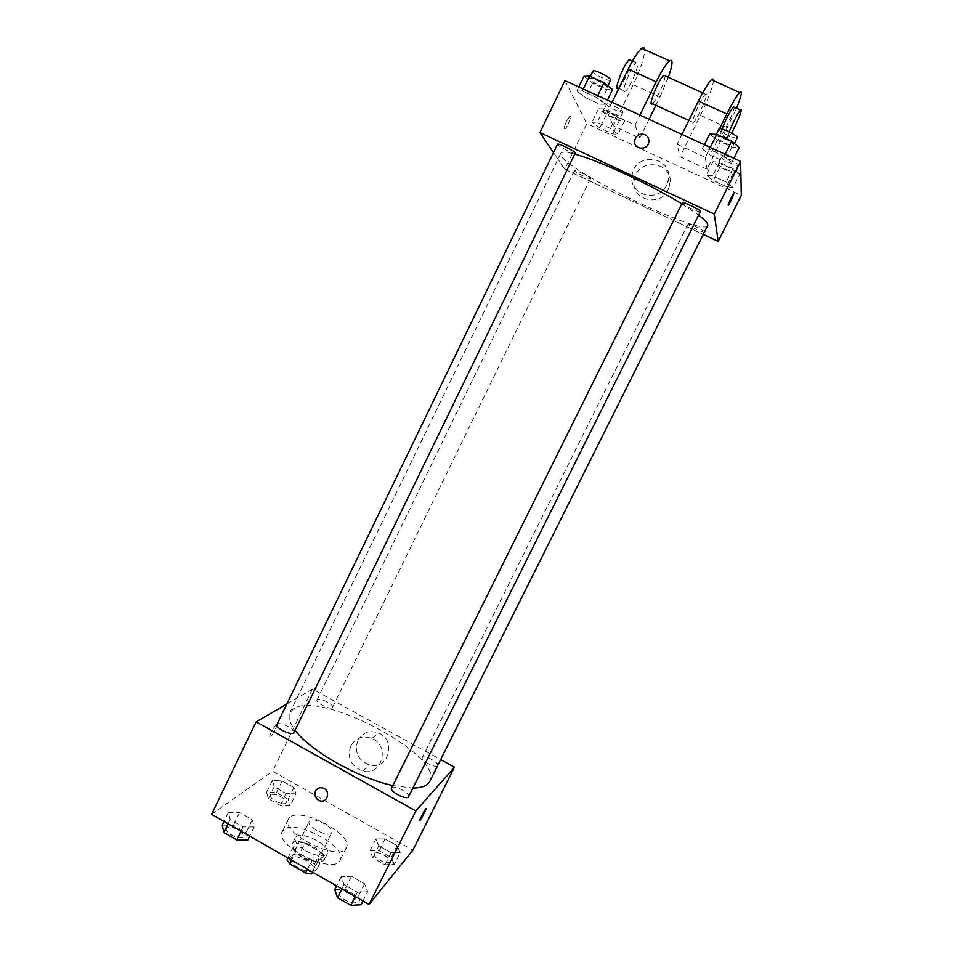 <?xml version="1.0" encoding="UTF-8"?>
<svg xmlns="http://www.w3.org/2000/svg" width="953" height="953" viewBox="0 0 953 953"><rect width="100%" height="100%" fill="white"/><g stroke="black" fill="none" stroke-linecap="round" stroke-linejoin="round"><path stroke-width="0.71" stroke-dasharray="4.76 3.57" d="M309.701 820.855L309.225 821.474C305.889 826.763 329.595 838.437 331.763 832.565C334.848 827.657 313.787 816.495 309.701 820.855M291.499 857.938L290.999 858.605C287.472 864.3 311.095 875.926 313.466 869.66C316.741 864.371 295.764 853.185 291.499 857.938M307.545 869.243L311.822 860.571L317.873 861.56L323.424 856.044L320.565 852.03L304.9 843.119L298.908 855.329L314.538 864.264L317.373 868.326L313.227 872.495M286.984 859.809L292.916 854.341L298.908 855.329M311.822 860.571L295.859 851.446L291.594 860.118M287.877 857.986L293.071 847.396L298.92 842.095L292.916 854.341M293.071 847.396L295.859 851.446M304.9 843.119L298.92 842.095M302.697 857.081C294.632 852.113 291.142 847.729 292.214 843.929C295.644 835.197 329.166 851.684 324.342 859.737C320.851 863.478 313.632 862.596 302.697 857.081M305.77 850.826C316.718 856.342 323.937 857.247 327.403 853.554C331.918 846.276 302.018 830.349 295.966 836.805L295.251 837.735C294.191 841.499 297.705 845.859 305.77 850.826M320.565 852.03L314.538 864.264M317.873 861.56L312.644 872.162M323.424 856.044L317.373 868.326M283.696 829.813L282.291 831.6C273.32 845.633 334.515 875.747 340.161 860.082C348.155 846.931 294.953 818.496 283.696 829.813M289.736 817.46L288.354 819.199C279.551 832.874 340.829 863.025 346.296 847.705C354.123 834.876 300.85 806.464 289.736 817.46M367.632 891.746L357.351 892.234L344.009 884.61L341.186 876.641L351.478 876.284L364.594 883.753L367.632 891.746L357.351 892.234L344.009 884.61L341.186 876.641L351.478 876.284L364.594 883.753L367.632 891.746L363.01 900.99M400.2 852.613L391.064 852.744L378.829 845.835L375.923 838.914L385.072 838.89L397.115 845.668L400.2 852.613L391.064 852.744L378.829 845.835L375.923 838.914L385.072 838.89L397.115 845.668L400.2 852.613L394.232 864.538L385.06 864.776L372.837 857.855L369.99 850.826L379.187 850.695L391.206 857.497L394.232 864.538M211.614 814.327L272.618 771.251L412.863 850.171M254.201 826.966L243.086 826.906L230.114 819.485L228.482 812.29L239.572 812.48L252.331 819.747L254.201 826.966L243.086 826.906L230.114 819.485L228.482 812.29L239.572 812.48L252.331 819.747L254.201 826.966L249.734 836.15M295.978 793.837L286.15 793.515L274.226 786.785L272.32 780.495L282.148 780.912L293.893 787.523L295.978 793.837L286.15 793.515L274.226 786.785L272.32 780.495L282.148 780.912L293.893 787.523L295.978 793.837L290.2 805.678L280.337 805.452L268.436 798.709L266.578 792.312L276.441 792.646L288.163 799.257L290.2 805.678M429.779 781.412C444.717 755.872 320.387 689.948 293.655 708.71L289.938 712.594C287.877 716.954 289.605 722.815 295.096 730.189M392.827 785.546L412.899 788.048M286.841 704.005L312.477 689.102L440.774 759.636M437.796 765.581C439.643 762.829 424.514 754.788 422.441 757.409L422.274 757.635C420.428 760.28 435.187 768.273 437.546 765.89M408.575 796.72C410.731 793.42 394.304 784.641 391.802 787.75M293.941 732.571C295.942 729.51 280.587 721.635 277.383 724.077L276.906 724.578M332.228 707.722C329.667 709.878 315.276 702.504 317.039 699.943C318.159 696.738 334.396 704.505 332.561 707.352L332.228 707.722M312.477 689.102L272.618 771.251M357.863 740.398C354.099 752.12 357.971 760.327 369.466 765.021C388.324 770.62 397.067 740.243 378.627 733.024C369.621 729.938 362.7 732.392 357.863 740.398M275.822 725.578C273.32 726.925 267.793 738.253 270.485 736.538C272.939 735.335 278.598 723.839 275.882 725.555L275.822 725.578C273.32 726.925 267.793 738.253 270.485 736.538C272.951 735.335 278.61 723.839 275.882 725.555L275.834 725.59M419.82 820.307L426.003 808.775M350.775 745.925C346.963 757.861 350.895 766.224 362.593 771.013C381.772 776.731 390.67 745.806 371.896 738.444C362.736 735.287 355.695 737.789 350.775 745.925M707.662 225.611C704.064 237.118 571.347 173.72 561.4 155.958L560.745 153.314C561.639 151.587 566.308 151.849 574.754 154.112M681.812 203.835L698.644 215.116M590.479 178.318C589.752 176.579 574.492 169.193 574.385 170.516C573.432 171.564 590.3 179.95 590.526 178.545L590.479 178.318M700.395 211.59C700.121 213.234 682.419 204.8 682.312 202.977M575.231 153.147C575.016 154.684 558.684 146.774 557.588 144.606L557.505 144.272M704.541 232.055C704.35 233.437 688.137 225.706 688.09 224.217L688.09 224.086C688.221 222.716 704.124 230.245 704.529 231.877M564.736 169.229L553.479 152.599L564.736 169.229L703.35 234.45L564.736 169.229L586.822 123.687L741.291 195.341M271.081 794.862L270.664 795.35C268.448 798.912 284.637 806.595 286.067 802.664C288.116 799.436 274.059 792.122 271.081 794.862M286.15 793.515L280.337 805.452M274.226 786.785L268.436 798.709M272.32 780.495L266.578 792.312M282.148 780.912L276.441 792.646M293.893 787.523L288.163 799.257M271.057 794.909L270.64 795.398C268.424 798.959 284.613 806.643 286.043 802.712C288.092 799.484 274.035 792.169 271.057 794.909M374.6 853.435L374.41 853.721C372.111 857.343 388.24 865.681 389.765 861.655C391.945 858.212 377.007 850.112 374.6 853.435M391.064 852.744L385.06 864.776M378.829 845.835L372.837 857.855M375.923 838.914L369.99 850.826M385.072 838.89L379.187 850.695M397.115 845.668L391.206 857.497M374.577 853.483L374.386 853.769C372.087 857.39 388.216 865.729 389.741 861.703C391.921 858.26 376.983 850.159 374.577 853.483M222.263 825.155L233.402 825.238L246.124 832.517L247.923 839.867M227.148 827.954L226.6 828.61C224.003 832.874 241.788 841.118 243.515 836.448C245.898 832.612 230.709 824.75 227.148 827.954M243.086 826.906L241.026 831.159M230.114 819.485L228.065 823.737M228.482 812.29L224.05 821.45M239.572 812.48L233.402 825.238M252.331 819.747L246.124 832.517M227.112 828.014L226.576 828.657C223.979 832.934 241.764 841.165 243.492 836.496C245.874 832.66 230.686 824.798 227.112 828.014M334.741 889.614L345.081 889.149L358.161 896.642L361.139 904.742M339.768 892.496L339.506 892.878C336.802 897.226 354.456 906.315 356.315 901.514C358.876 897.392 342.663 888.565 339.768 892.496M357.351 892.234L355.207 896.523M344.009 884.61L341.877 888.899M341.186 876.641L336.6 885.873M351.478 876.284L345.081 889.149M364.594 883.753L358.161 896.642M339.733 892.544L339.482 892.925C336.766 897.285 354.433 906.363 356.291 901.574C358.852 897.44 342.639 888.613 339.733 892.544M624.62 120.876L616.913 114.956L603.726 108.88L598.484 108.821L606.263 114.717L619.212 120.697L624.62 120.876L618.104 134.206L610.349 128.405L597.197 122.318L592.027 122.127L599.842 127.916L612.767 133.908L618.104 134.206L610.349 128.405L597.197 122.318L592.027 122.127L599.842 127.916L612.767 133.908L618.104 134.206M603.452 111.108L603.428 110.774C603.857 108.845 620.891 117.362 619.641 118.875C619.271 120.638 604.119 113.371 603.452 111.108M616.913 114.956L610.349 128.405M603.726 108.88L597.197 122.318M598.484 108.821L592.027 122.127M606.263 114.717L599.842 127.916M619.212 120.697L612.767 133.908M606.704 104.449L606.68 104.103C607.132 102.114 624.179 110.643 622.893 112.204C622.5 114.026 607.335 106.748 606.704 104.449M739.826 174.042L732.976 168.49L719.432 162.236L712.975 161.653L719.908 167.192L733.214 173.339L739.826 174.042L733.095 187.503L726.198 182.059L712.677 175.793L706.292 175.078L713.273 180.51L726.555 186.669L733.095 187.503L726.198 182.059L712.677 175.793L706.292 175.078L713.273 180.51L726.555 186.669L733.095 187.503M718.085 164.011L718.109 163.845C718.562 161.879 735.966 170.253 734.668 171.814C734.227 173.672 717.895 165.989 718.085 164.011M732.976 168.49L726.198 182.059M719.432 162.236L712.677 175.793M712.975 161.653L706.292 175.078M719.908 167.192L713.273 180.51M733.214 173.339L726.555 186.669M721.433 157.281L721.469 157.114C721.945 155.089 739.361 163.463 738.039 165.083C737.562 167.001 721.218 159.318 721.433 157.281M583.915 76.395L592.575 83.173L606.775 89.689L612.588 89.546M589.371 78.896L589.335 78.456C589.883 76.145 608.598 85.591 607.121 87.438C606.656 89.534 590.205 81.613 589.371 78.896M605.441 104.234L596.804 97.575L582.354 90.928L576.827 91.059L585.547 97.694L599.723 104.222L605.441 104.234L596.804 97.575L582.354 90.928L576.827 91.059L585.547 97.694L599.723 104.222L605.441 104.234L607.43 100.148M597.722 95.681L596.804 97.575M583.272 89.034L582.354 90.928M578.805 86.985L576.827 91.059M592.575 83.173L585.547 97.694M606.775 89.689L599.723 104.222M610.694 80.088C610.194 82.244 593.731 74.334 592.921 71.546L592.885 71.094M709.663 134.039L717.311 140.389L731.94 147.096L739.206 147.584M715.274 136.613L715.31 136.398C715.906 134.039 735.049 143.272 733.524 145.178C732.952 147.405 715.095 139.019 715.274 136.613M731.797 162.427L724.185 156.209L709.294 149.347L702.313 148.847L710.021 155.053L724.625 161.784L731.797 162.427L724.185 156.209L709.294 149.347L702.313 148.847L710.021 155.053L724.625 161.784L731.797 162.427L733.858 158.293M725.138 154.291L724.185 156.209M710.247 147.441L709.294 149.347M704.362 144.725L702.313 148.847M717.311 140.389L710.021 155.053M731.94 147.096L724.625 161.784M737.229 137.756C736.621 140.043 718.753 131.669 718.967 129.191M566.511 121.174L569.644 116.528C572.336 114.634 567.511 127.452 565.046 128.762C563.747 128.893 564.236 126.356 566.511 121.174C564.236 126.356 563.747 128.881 565.046 128.762C567.5 127.452 572.336 114.622 569.644 116.528L566.499 121.174M564.938 80.612L586.822 123.687M668.148 189.671L669.78 184.775C674.915 161.224 636.33 156.745 634.21 180.51C630.815 199.82 660.143 207.837 668.148 189.671M666.647 184.906C658.487 203.43 628.599 195.27 632.065 175.59C634.221 151.36 673.545 155.911 668.315 179.914L666.647 184.906M734.322 192.601L734.036 192.804C732.392 194.567 726.615 207.254 728.521 204.895M719.551 128.667L705.315 157.328L677.083 144.308L680.013 156.745L707.055 169.253L736.526 108.249M705.315 157.328L707.055 169.253M612.1 102.293L607.323 112.12L635.091 124.926L639.785 138.125L613.172 125.82L633.221 84.686C640.773 68.64 644.573 56.942 644.645 49.592M607.323 112.12L613.172 125.82M652.436 103.734C656.021 101.363 665.647 80.171 665.087 75.823M635.091 124.926L639.904 115.087M639.785 138.125L649.017 119.28M655.878 105.306L659.988 96.908L633.221 84.686M668.339 77.3L659.988 96.908M706.471 94.228L705.446 94.133C700.967 97.814 688.483 127.619 693.51 122.532C696.881 119.887 707.209 97.385 706.471 94.228M727.663 127.821L700.467 115.396L680.013 156.745M681.967 134.433L677.083 144.308M700.467 115.396C708.234 99.291 712.57 87.724 713.499 80.707M637.64 62.993L636.282 62.743C631.017 66.019 619.533 95.979 625.275 91.297C629.266 88.951 639.118 66.46 637.64 62.993M618.509 88.2C622.38 85.984 631.815 64.804 630.898 60.301M721.993 128.965L720.23 135.219L721.111 135.171C724.101 132.515 734.132 111.298 734.298 107.236M731.547 132.979L728.044 138.352L727.187 138.399L729.176 131.752M313.466 869.66L331.763 832.565M290.999 858.605L309.225 821.474M295.251 837.735L292.214 843.929M327.403 853.554L324.342 859.737M288.354 819.199L282.291 831.6M346.296 847.705L340.161 860.082M362.593 771.013L369.466 765.021M371.896 738.444L378.627 733.024M560.745 153.314L289.938 712.594M332.561 707.352L590.526 178.545M317.039 699.943L574.385 170.516M688.09 224.086L422.274 757.635M606.68 104.103L603.428 110.774M622.893 112.204L619.641 118.875M721.469 157.114L718.109 163.845M738.039 165.083L734.668 171.814M590.3 76.466L589.335 78.456M607.907 85.83L607.121 87.438M716.322 134.361L715.31 136.398M734.358 143.498L733.524 145.178M669.78 184.775L668.315 179.914M634.21 180.51L632.065 175.59M688.876 120.423L693.51 122.532M702.683 92.882L705.446 94.133M618.878 88.367L625.275 91.297M632.47 61.016L636.282 62.743M728.044 138.352L721.111 135.171"/><path stroke-width="1.43" d="M313.227 872.495L311.738 873.984L305.675 873.031L289.736 863.906L286.984 859.809L287.877 857.986M291.594 860.118L289.736 863.906M307.545 869.243L305.675 873.031M312.644 872.162L311.738 873.984M440.774 759.636L454.486 767.177L412.863 850.171L369.073 904.468L211.614 814.327L256.143 721.862L286.841 704.005M454.486 767.177L415.842 810.932L369.073 904.468M415.842 810.932L256.143 721.862M315.479 791.097C317.206 788.155 319.743 787.13 323.091 788.048C330.917 790.478 327.618 803.379 319.839 800.782C315.467 798.828 314.014 795.6 315.479 791.097C317.218 788.143 319.755 787.13 323.091 788.048C330.929 790.478 327.618 803.367 319.839 800.782C315.467 798.828 314.014 795.6 315.479 791.097M295.096 730.189C309.713 750.571 358.221 778.22 392.827 785.546M412.899 788.048C421.976 787.881 427.611 785.665 429.779 781.412L707.662 225.611C708.484 223.86 705.482 220.369 698.644 215.116M437.546 765.89L704.529 231.877M391.802 787.75L391.576 788.048C389.3 791.526 407.169 800.639 408.575 796.72L700.395 211.59C701.611 210.315 682.598 201.083 682.312 202.822L391.576 788.048M276.906 724.578C274.714 727.985 292.631 736.395 293.941 732.571L575.231 153.147C576.398 151.908 557.767 142.569 557.505 144.272L276.906 724.578M426.003 808.775L420.106 820.116C418.2 822.356 424.097 810.681 425.717 808.978C427.587 806.774 421.893 818.127 420.166 820.056L419.82 820.307M574.754 154.112C597.65 160.021 651.018 184.739 681.812 203.835M740.636 161.414L741.291 195.341L718.181 241.431L703.35 234.45L718.181 241.431L714.285 214.091L539.922 132.562L553.479 152.599L539.922 132.562L564.938 80.612L740.636 161.414L714.285 214.091L539.922 132.562M249.734 836.15L247.923 839.867L236.785 839.915L223.836 832.481L222.263 825.155L224.05 821.45M241.026 831.159L236.785 839.915M228.065 823.737L223.836 832.481M363.01 900.99L361.139 904.742L350.811 905.35L337.493 897.702L334.741 889.614L336.6 885.873M355.207 896.523L350.811 905.35M341.877 888.899L337.493 897.702M607.43 100.148L612.588 89.546L603.999 82.744L589.514 76.109L583.915 76.395L578.805 86.985M603.999 82.744L597.722 95.681M589.514 76.109L583.272 89.034M590.3 76.466L592.885 71.094C593.481 68.723 612.195 78.182 610.694 80.088L607.907 85.83M733.858 158.293L739.206 147.584L731.654 141.223L716.739 134.385L709.663 134.039L704.362 144.725M731.654 141.223L725.138 154.291M716.739 134.385L710.247 147.441M718.967 129.191L719.003 128.965C719.622 126.535 738.789 135.779 737.229 137.756L734.358 143.498M728.533 204.895L731.344 199.987L728.533 204.895C726.627 207.266 732.392 194.579 734.048 192.804L731.356 199.987L734.322 192.601M718.181 241.431L714.285 214.091M644.967 134.647C647.897 136.219 649.172 138.709 648.802 142.092C647.635 151.217 633.006 149.478 634.686 140.436C636.318 135.123 639.749 133.194 644.967 134.647C639.749 133.206 636.318 135.135 634.686 140.436C633.006 149.478 647.635 151.217 648.814 142.104C649.172 138.709 647.897 136.219 644.967 134.647M665.087 75.823L663.812 75.239C658.857 78.682 646.98 108.571 652.436 103.734L688.876 120.423M639.904 115.087L656.176 81.839C661.692 70.748 666.135 63.744 669.482 60.825C673.211 58.669 672.83 64.161 668.339 77.3M649.017 119.28L655.878 105.306M713.499 80.707C713.547 78.801 712.856 78.48 711.414 79.766C708.341 82.84 704.005 89.939 698.43 101.066L681.967 134.433M644.645 49.592C644.407 47.567 643.442 47.126 641.762 48.293C638.236 51.117 633.721 58.062 628.241 69.128L612.1 102.293M630.898 60.301L629.433 59.634C624.084 62.874 612.696 92.846 618.509 88.2L618.878 88.367M734.298 107.236L733.429 106.843C730.034 111.251 726.222 118.625 721.993 128.965M736.526 108.249C741.648 95.264 742.673 90.023 739.599 92.501C736.705 95.669 732.452 102.841 726.841 114.003L719.551 128.667M729.176 131.752C733.453 121.531 737.205 114.289 740.445 110.024C743.769 106.283 737.277 122.949 731.547 132.979M656.176 81.839L628.241 69.128M726.841 114.003L698.43 101.066M719.003 128.965L716.322 134.361M663.812 75.239L702.683 92.882M629.433 59.634L632.47 61.016M740.445 110.024L733.429 106.843M669.482 60.825L641.762 48.293M739.599 92.501L711.414 79.766"/></g></svg>
